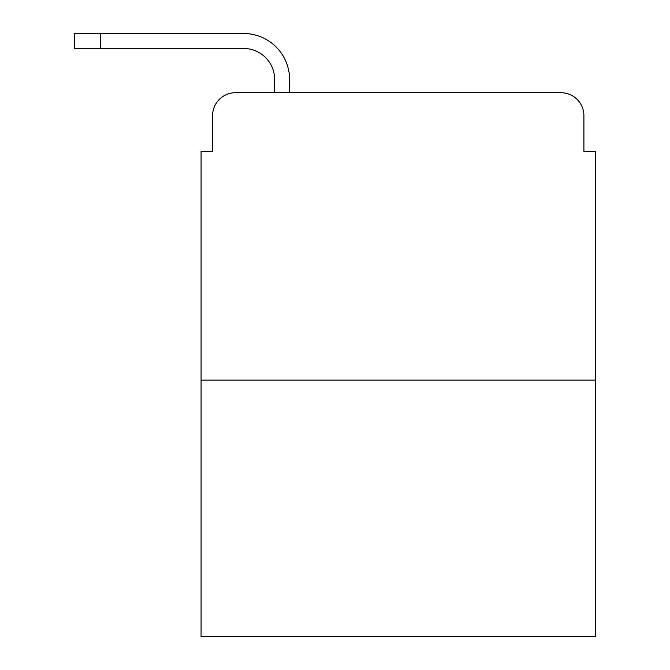 <?xml version="1.0" encoding="UTF-8"?>
<svg xmlns="http://www.w3.org/2000/svg" width="670" height="670" viewBox="0 0 670 670"><rect width="100%" height="100%" fill="white"/><g stroke="black" fill="none" stroke-linecap="round" stroke-linejoin="round"><path stroke-width="1" d="M212.558 115.701L212.558 151.345L212.558 115.701A22.989 22.989 0 0 1 235.555 92.711L274.641 92.711L274.641 79.487A31.038 31.038 0 0 0 243.604 48.449L74.605 48.449L74.605 33.5L243.604 33.5A45.987 45.987 0 0 1 289.591 79.487L289.591 92.711L560.907 92.711L235.555 92.711M595.395 380.125L201.067 380.125L201.067 636.5L595.395 636.5L595.395 151.345L583.905 151.345L583.905 115.701A22.989 22.989 0 0 0 560.907 92.711M201.067 380.125L201.067 151.345L212.558 151.345M583.905 151.345L583.905 115.701M274.641 79.487A31.038 31.038 0 0 0 243.604 48.449A31.038 31.038 0 0 1 274.641 79.487A31.038 31.038 0 0 0 243.604 48.449A31.038 31.038 0 0 1 274.641 79.487A31.038 31.038 0 0 0 243.604 48.449A31.038 31.038 0 0 1 274.641 79.487A31.038 31.038 0 0 0 243.604 48.449A31.038 31.038 0 0 1 274.641 79.487A31.038 31.038 0 0 0 243.604 48.449A31.038 31.038 0 0 1 274.641 79.487A31.038 31.038 0 0 0 243.604 48.449A31.038 31.038 0 0 1 274.641 79.487A31.038 31.038 0 0 0 243.604 48.449A31.038 31.038 0 0 1 274.641 79.487A31.038 31.038 0 0 0 243.604 48.449A31.038 31.038 0 0 1 274.641 79.487A31.038 31.038 0 0 0 243.604 48.449A31.038 31.038 0 0 1 274.641 79.487A31.038 31.038 0 0 0 243.604 48.449A31.038 31.038 0 0 1 274.641 79.487A31.038 31.038 0 0 0 243.604 48.449A31.038 31.038 0 0 1 274.641 79.487A31.038 31.038 0 0 0 243.604 48.449A31.038 31.038 0 0 1 274.641 79.487A31.038 31.038 0 0 0 243.604 48.449M100.466 48.449L100.466 33.5L243.604 33.5"/></g></svg>
